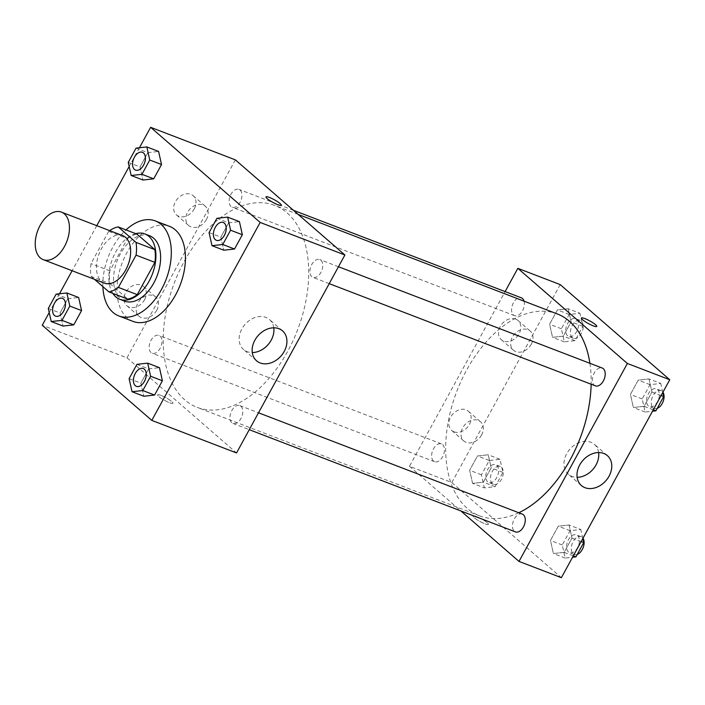 <?xml version="1.0" encoding="UTF-8"?>
<svg xmlns="http://www.w3.org/2000/svg" width="705" height="705" viewBox="0 0 705 705"><rect width="100%" height="100%" fill="white"/><g stroke="black" fill="none" stroke-linecap="round" stroke-linejoin="round"><path stroke-width="0.53" stroke-dasharray="3.52 2.64" d="M104.419 283.146A25.45 15.519 111 0 1 101.502 281.383A25.45 15.519 111 0 1 100.136 251.271A25.45 15.519 111 0 1 122.67 235.629M108.685 231.363L91.016 263.626A34.184 20.842 111 0 0 91.068 276.378L109.901 283.613A34.184 20.842 111 0 1 109.848 270.861L127.517 238.598L108.685 231.363A34.184 20.842 111 0 1 109.68 230.641M91.068 276.378L94.461 279.321M109.848 270.861L91.016 263.626M109.901 283.613L127.755 299.114M127.517 238.598A34.184 20.842 111 0 1 136.99 234.122M135.774 233.655A34.994 21.335 -69 0 0 115.638 252.082A34.994 21.335 -69 0 0 112.835 293.386M124.538 301.097A34.994 21.335 111 0 1 120.529 298.673A34.994 21.335 111 0 1 120.344 253.897A34.994 21.335 111 0 1 149.627 235.761M102.886 286.635A50.901 31.038 111 0 1 126.019 229.909M132.954 321.374A50.901 31.038 111 0 1 127.12 317.84A50.901 31.038 111 0 1 124.388 257.625A50.901 31.038 111 0 1 169.456 226.331M139.431 147.759L129.165 166.503M96.77 225.679L72.104 270.738M59.476 293.8L49.209 312.544M56.118 294.17L67.883 298.691L78.643 297.492L67.883 298.691L60.066 312.976L63.001 326.062L60.066 312.976L48.292 308.455M136.065 148.129L147.838 152.65L158.599 151.452L147.838 152.65L140.022 166.935L142.956 180.022L140.022 166.935L128.248 162.414M216.884 218.312L228.658 222.833L239.418 221.634L228.658 222.833L220.832 237.118L223.776 250.204L220.832 237.118L209.068 232.597M136.929 364.353L148.702 368.874L159.462 367.675L148.702 368.874L140.877 383.159L143.82 396.245L140.877 383.159L129.112 378.638M265.979 196.889L265.979 196.898A8.751 1.498 28.7 0 0 269.654 200.449A8.751 1.498 28.7 0 0 277.84 204.732A8.751 1.498 28.7 0 0 281.33 205.296L281.33 205.296M273.787 327.799A19.811 15.334 131 0 0 269.521 319.576A19.811 15.334 131 0 0 241.877 328.909A19.811 15.334 131 0 0 243.542 349.495A19.811 15.334 131 0 0 252.284 352.553M161.101 395.408A8.751 1.498 28.7 0 0 157.612 394.844A8.751 1.498 28.7 0 0 164.565 400.361A8.751 1.498 28.7 0 0 172.954 403.242A8.751 1.498 28.7 0 0 169.279 399.691A8.751 1.498 28.7 0 0 161.101 395.408A8.751 1.498 -151.3 0 1 169.288 399.691A8.751 1.498 -151.3 0 1 172.963 403.242A8.751 1.498 -151.3 0 1 164.565 400.352A8.751 1.498 -151.3 0 1 157.612 394.835A8.751 1.498 -151.3 0 1 161.101 395.399M235.364 159.859L126.988 357.805L42.247 325.261M126.988 357.805L236.536 452.936M194.245 208.944A12.725 9.844 131 0 0 193.17 195.726A12.725 9.844 131 0 0 177.396 198.872A12.725 9.844 131 0 0 176.479 214.937A12.725 9.844 131 0 0 194.245 208.944M144.569 299.678A12.725 9.844 131 0 0 143.503 286.45A12.725 9.844 131 0 0 127.72 289.605A12.725 9.844 131 0 0 126.812 305.67A12.725 9.844 131 0 0 144.569 299.678M206.415 219.519A12.725 9.844 -49 0 1 188.658 225.512A12.725 9.844 -49 0 1 189.566 209.447A12.725 9.844 -49 0 1 205.34 206.292A12.725 9.844 -49 0 1 206.415 219.519M156.739 310.244A12.725 9.844 -49 0 1 138.982 316.237A12.725 9.844 -49 0 1 139.89 300.171A12.725 9.844 -49 0 1 155.673 297.017A12.725 9.844 -49 0 1 156.739 310.244M240.899 406.256A9.544 5.816 111 0 1 241.41 417.554A9.544 5.816 111 0 1 232.958 423.414A9.544 5.816 111 0 1 230.949 412.425A9.544 5.816 111 0 1 239.806 405.595A9.544 5.816 111 0 1 240.899 406.256M231.002 206.53A9.544 5.816 111 0 1 230.491 195.241A9.544 5.816 111 0 1 238.942 189.372A9.544 5.816 111 0 1 240.951 200.37A9.544 5.816 111 0 1 232.095 207.191A9.544 5.816 111 0 1 231.002 206.53M151.046 352.57A9.544 5.816 111 0 1 150.535 341.282A9.544 5.816 111 0 1 158.986 335.413A9.544 5.816 111 0 1 160.996 346.411A9.544 5.816 111 0 1 152.139 353.231A9.544 5.816 111 0 1 151.046 352.57M311.821 276.712A9.544 5.816 111 0 1 311.31 265.424A9.544 5.816 111 0 1 319.753 259.555A9.544 5.816 111 0 1 321.771 270.553A9.544 5.816 111 0 1 312.914 277.373A9.544 5.816 111 0 1 311.821 276.712M184.772 399.867A108.165 65.953 111 0 1 178.964 271.91A108.165 65.953 111 0 1 274.73 205.419A108.165 65.953 111 0 1 297.519 330.046A108.165 65.953 111 0 1 197.171 407.375A108.165 65.953 111 0 1 184.772 399.867M518.801 512.746A108.165 65.953 111 0 1 479.638 515.857A108.165 65.953 111 0 1 467.248 508.349A108.165 65.953 111 0 1 461.431 380.392A108.165 65.953 111 0 1 557.197 313.901M589.9 363.304A108.165 65.953 111 0 1 591.151 384.234M522.273 514.077A9.544 5.816 -69 0 0 513.416 520.907A9.544 5.816 -69 0 0 515.434 531.896M524.071 301.176A9.544 5.816 111 0 1 521.964 311.716A9.544 5.816 111 0 1 514.571 315.673A9.544 5.816 111 0 1 513.478 315.012A9.544 5.816 111 0 1 512.958 303.723A9.544 5.816 111 0 1 521.409 297.854M433.522 461.052A9.544 5.816 111 0 1 433.002 449.764A9.544 5.816 111 0 1 441.453 443.894A9.544 5.816 111 0 1 443.471 454.892A9.544 5.816 111 0 1 434.615 461.713A9.544 5.816 111 0 1 433.522 461.052M595.39 385.855A9.544 5.816 111 0 1 594.289 385.194A9.544 5.816 111 0 1 593.777 373.906A9.544 5.816 111 0 1 602.229 368.036M560.211 284.608L451.834 482.555L409.464 466.287L505.106 291.588M409.464 466.287L460.903 510.958M515.69 319.092A12.725 9.844 131 0 0 501.167 325.005A12.725 9.844 131 0 0 501.325 339.695A12.725 9.844 131 0 0 519.083 333.703A12.725 9.844 131 0 0 518.016 320.475A12.725 9.844 131 0 0 515.69 319.092M453.976 431.804A12.725 9.844 131 0 0 469.415 424.428A12.725 9.844 131 0 0 468.34 411.2A12.725 9.844 131 0 0 452.566 414.355A12.725 9.844 131 0 0 451.658 430.42A12.725 9.844 131 0 0 453.976 431.804M569.041 524.978L571.984 538.065L564.159 552.35L553.399 553.548L550.464 540.462L558.289 526.177L569.041 524.978L558.289 526.177L550.464 540.462L553.399 553.548L564.159 552.35L571.984 538.065L569.041 524.978L580.814 529.499L570.054 530.689L562.237 544.983L565.172 558.069L572.566 557.241M648.997 378.938L651.94 392.024L644.114 406.309L633.354 407.508L630.42 394.421L638.245 380.136L648.997 378.938L638.245 380.136L630.42 394.421L633.354 407.508L644.114 406.309L651.94 392.024L648.997 378.938L660.77 383.458L650.01 384.648L642.193 398.933L645.128 412.028L652.522 411.2M568.186 308.755L571.12 321.841L563.295 336.126L552.544 337.325L549.6 324.23L557.426 309.944L568.186 308.755L557.426 309.944L549.6 324.23L552.544 337.325L563.295 336.126L571.12 321.841L568.186 308.755L579.951 313.267L569.191 314.465L561.374 328.75L564.308 341.846L575.068 340.647L582.885 326.362L579.951 313.267M451.834 482.555L561.374 577.686M472.588 483.366L469.645 470.27L477.47 455.985L488.23 454.796L491.165 467.882L483.339 482.167L472.588 483.366L483.339 482.167L491.165 467.882L488.23 454.796L477.47 455.985L469.645 470.27L472.588 483.366L484.353 487.886L495.113 486.688L502.929 472.403L499.995 459.308L489.244 460.506L481.418 474.791L484.353 487.886M531.262 344.269A12.725 9.844 -49 0 1 513.496 350.262A12.725 9.844 -49 0 1 514.403 334.196A12.725 9.844 -49 0 1 530.186 331.05A12.725 9.844 -49 0 1 531.262 344.269M481.586 434.994A12.725 9.844 -49 0 1 463.828 440.986A12.725 9.844 -49 0 1 464.736 424.921A12.725 9.844 -49 0 1 480.519 421.775A12.725 9.844 -49 0 1 481.586 434.994M487.181 522.661A8.751 1.498 28.7 0 0 478.88 517.558A8.751 1.498 28.7 0 0 473.037 515.981A8.751 1.498 28.7 0 0 479.99 521.497A8.751 1.498 28.7 0 0 488.389 524.379A8.751 1.498 28.7 0 0 487.181 522.661A8.751 1.498 -151.3 0 1 488.389 524.379A8.751 1.498 -151.3 0 1 479.99 521.488A8.751 1.498 -151.3 0 1 473.037 515.972A8.751 1.498 -151.3 0 1 478.88 517.558A8.751 1.498 -151.3 0 1 487.19 522.661M598.624 452.557A19.811 15.334 131 0 0 594.368 444.326A19.811 15.334 131 0 0 569.807 449.235A19.811 15.334 131 0 0 568.389 474.245A19.811 15.334 131 0 0 572.002 476.413A19.811 15.334 131 0 0 577.131 477.311M581.413 318.025L581.405 318.034A8.751 1.498 28.7 0 0 581.405 318.034A8.751 1.498 28.7 0 0 582.612 319.753A8.751 1.498 28.7 0 0 590.913 324.855A8.751 1.498 28.7 0 0 596.756 326.433L596.756 326.433M582.832 538.497L580.814 529.499M568.477 552.033A9.544 5.816 111 0 1 567.966 540.735A9.544 5.816 111 0 1 576.417 534.875A9.544 5.816 111 0 1 578.426 545.864A9.544 5.816 111 0 1 569.57 552.694A9.544 5.816 111 0 1 568.477 552.033M570.054 530.689L558.289 526.177M562.237 544.983L550.464 540.462M565.172 558.069L553.399 553.548M573.324 555.866L564.159 552.35M581.14 541.581L571.984 538.065M577.272 554.421A9.544 5.816 111 0 1 574.275 554.5A9.544 5.816 111 0 1 573.183 553.839A9.544 5.816 111 0 1 572.672 542.542A9.544 5.816 111 0 1 581.123 536.681A9.544 5.816 111 0 1 582.982 538.223M662.788 392.456L660.77 383.458M648.433 405.992A9.544 5.816 111 0 1 647.921 394.694A9.544 5.816 111 0 1 656.373 388.834A9.544 5.816 111 0 1 658.382 399.823A9.544 5.816 111 0 1 649.525 406.653A9.544 5.816 111 0 1 648.433 405.992M650.01 384.648L638.245 380.136M642.193 398.933L630.42 394.421M645.128 412.028L633.354 407.508M653.279 409.825L644.114 406.309M661.096 395.54L651.94 392.024M657.227 408.38A9.544 5.816 111 0 1 654.231 408.459A9.544 5.816 111 0 1 653.138 407.798A9.544 5.816 111 0 1 652.627 396.501A9.544 5.816 111 0 1 661.078 390.64A9.544 5.816 111 0 1 662.938 392.174M487.657 481.841A9.544 5.816 111 0 1 487.146 470.552A9.544 5.816 111 0 1 495.597 464.683A9.544 5.816 111 0 1 497.607 475.681A9.544 5.816 111 0 1 488.75 482.511A9.544 5.816 111 0 1 487.657 481.841M499.995 459.308L488.23 454.796M489.244 460.506L477.47 455.985M481.418 474.791L469.645 470.27M495.113 486.688L483.339 482.167M502.929 472.403L491.165 467.882M492.372 483.656A9.544 5.816 111 0 1 491.852 472.359A9.544 5.816 111 0 1 500.303 466.498A9.544 5.816 111 0 1 502.312 477.488A9.544 5.816 111 0 1 493.465 484.317A9.544 5.816 111 0 1 492.372 483.656M567.613 335.8A9.544 5.816 111 0 1 567.102 324.512A9.544 5.816 111 0 1 575.553 318.642A9.544 5.816 111 0 1 577.562 329.64A9.544 5.816 111 0 1 568.706 336.47A9.544 5.816 111 0 1 567.613 335.8M569.191 314.465L557.426 309.944M561.374 328.75L549.6 324.23M564.308 341.846L552.544 337.325M575.068 340.647L563.295 336.126M582.885 326.362L571.12 321.841M572.319 337.616A9.544 5.816 111 0 1 571.808 326.318A9.544 5.816 111 0 1 580.259 320.458A9.544 5.816 111 0 1 582.268 331.447A9.544 5.816 111 0 1 573.421 338.277A9.544 5.816 111 0 1 572.319 337.616M136.426 386.349A9.544 5.816 111 0 1 135.351 385.688A9.544 5.816 111 0 1 134.831 374.417A9.544 5.816 111 0 1 143.274 368.53M148.702 368.874L140.877 383.159M216.382 240.308A9.544 5.816 111 0 1 215.307 239.647A9.544 5.816 111 0 1 214.787 228.376A9.544 5.816 111 0 1 223.229 222.489M228.658 222.833L220.832 237.118M55.607 316.166A9.544 5.816 111 0 1 54.532 315.505A9.544 5.816 111 0 1 54.012 304.234A9.544 5.816 111 0 1 62.454 298.347M67.883 298.691L60.066 312.976M135.563 170.125A9.544 5.816 111 0 1 134.488 169.464A9.544 5.816 111 0 1 133.968 158.193A9.544 5.816 111 0 1 142.41 152.306M147.838 152.65L140.022 166.935M282.52 330.865L269.521 319.576M256.541 360.784L243.542 349.495M176.479 214.937L188.658 225.512M193.17 195.726L205.34 206.292M126.812 305.67L138.982 316.237M143.503 286.45L155.673 297.017M298.215 214.435L274.73 205.419M479.638 515.857L197.171 407.375M232.958 423.414L249.262 429.68M239.806 405.595L258.515 412.786M293.465 210.31L238.942 189.372M514.571 315.673L232.095 207.191M441.453 443.894L158.986 335.413M434.615 461.713L152.139 353.231M338.47 266.746L319.753 259.555M329.217 283.639L312.914 277.373M501.325 339.695L513.496 350.262M518.016 320.475L530.186 331.05M451.658 430.42L463.828 440.986M468.34 411.2L480.519 421.775M607.366 455.615L594.368 444.326M581.387 485.534L568.389 474.245M581.123 536.681L576.417 534.875M574.275 554.5L569.57 552.694M661.078 390.64L656.373 388.834M654.231 408.459L649.525 406.653M500.303 466.498L495.597 464.683M493.465 484.317L488.75 482.511M580.259 320.458L575.553 318.642M573.421 338.277L568.706 336.47"/><path stroke-width="1.06" d="M40.3 257.88A25.45 15.519 111 0 1 38.934 227.768A25.45 15.519 111 0 1 61.467 212.126A25.45 15.519 111 0 1 66.825 241.445A25.45 15.519 111 0 1 43.216 259.643A25.45 15.519 111 0 1 40.3 257.88M61.467 212.126L122.67 235.629A25.45 15.519 111 0 1 128.028 264.948A25.45 15.519 111 0 1 104.419 283.146L43.216 259.643M118.158 226.887L136.99 234.122L154.853 249.632A34.184 20.842 111 0 1 154.897 262.375L137.237 294.646L118.405 287.411L136.065 255.148A34.184 20.842 111 0 0 136.021 242.397L118.158 226.887A34.184 20.842 111 0 0 109.68 230.641M94.461 279.321L108.922 291.888A34.184 20.842 111 0 0 118.405 287.411M137.237 294.646A34.184 20.842 111 0 1 127.755 299.114L108.922 291.888M112.835 293.386A34.994 21.335 -69 0 0 119.832 299.29A34.994 21.335 -69 0 0 152.298 274.271A34.994 21.335 -69 0 0 144.922 233.954A34.994 21.335 -69 0 0 135.774 233.655M144.922 233.954L149.627 235.761A34.994 21.335 111 0 1 157.004 276.078A34.994 21.335 111 0 1 124.538 301.097L119.832 299.29M154.897 262.375L136.065 255.148M154.853 249.632L136.021 242.397M126.019 229.909A50.901 31.038 111 0 1 155.329 220.912A50.901 31.038 111 0 1 166.054 279.559A50.901 31.038 111 0 1 118.837 315.946A50.901 31.038 111 0 1 113.003 312.412A50.901 31.038 111 0 1 102.886 286.635M155.329 220.912L169.456 226.331A50.901 31.038 111 0 1 180.18 284.979A50.901 31.038 111 0 1 132.954 321.374L118.837 315.946M49.209 312.544L42.247 325.261L151.795 420.392L260.163 222.445L150.623 127.314L139.431 147.759M129.165 166.503L96.77 225.679M72.104 270.738L59.476 293.8M51.227 321.542L63.001 326.062L73.752 324.864L81.577 310.579L78.643 297.492L66.869 292.972L56.118 294.17L48.292 308.455L51.227 321.542L61.987 320.352L69.804 306.067L66.869 292.972M131.183 175.501L142.956 180.022L153.708 178.823L161.533 164.538L158.599 151.452L146.825 146.931L136.065 148.129L128.248 162.414L131.183 175.501L141.943 174.311L149.76 160.017L146.825 146.931M212.002 245.692L223.776 250.204L234.527 249.015L242.353 234.73L239.418 221.634L227.644 217.114L216.884 218.312L209.068 232.597L212.002 245.692L222.762 244.494L230.579 230.209L227.644 217.114M132.047 391.733L143.82 396.245L154.571 395.056L162.397 380.77L159.462 367.675L147.689 363.154L136.929 364.353L129.112 378.638L132.047 391.733L142.807 390.535L150.623 376.25L147.689 363.154M277.84 204.723A8.751 1.498 -151.3 0 1 269.662 200.44A8.751 1.498 -151.3 0 1 265.979 196.889A8.751 1.498 -151.3 0 1 274.377 199.779A8.751 1.498 -151.3 0 1 281.33 205.296A8.751 1.498 -151.3 0 1 277.84 204.723M151.795 420.392L236.536 452.936L344.904 254.99L260.163 222.445M344.904 254.99L235.364 159.859L150.623 127.314M281.33 205.296A8.751 1.498 28.7 0 0 274.377 199.779A8.751 1.498 28.7 0 0 265.979 196.898M254.875 340.198A19.811 15.334 -49 0 1 282.52 330.865A19.811 15.334 -49 0 1 281.11 355.875A19.811 15.334 -49 0 1 256.541 360.784A19.811 15.334 -49 0 1 254.875 340.198M252.284 352.553A19.811 15.334 131 0 0 273.787 327.799M298.215 214.435L557.197 313.901A108.165 65.953 111 0 1 589.9 363.304M591.151 384.234A108.165 65.953 111 0 1 518.801 512.746M249.262 429.68L515.434 531.896A9.544 5.816 -69 0 0 523.885 526.036A9.544 5.816 -69 0 0 523.366 514.738A9.544 5.816 -69 0 0 522.273 514.077L258.515 412.786M293.465 210.31L521.409 297.854A9.544 5.816 111 0 1 524.071 301.176M338.47 266.746L602.229 368.036A9.544 5.816 111 0 1 604.238 379.034A9.544 5.816 111 0 1 595.39 385.855L329.217 283.639M505.106 291.588L517.84 268.341L560.211 284.608L669.75 379.739L627.379 363.472L517.84 268.341M460.903 510.958L519.003 561.418L627.379 363.472M519.003 561.418L561.374 577.686L669.75 379.739M585.009 487.701A19.811 15.334 -49 0 1 581.387 485.534A19.811 15.334 -49 0 1 582.806 460.524A19.811 15.334 -49 0 1 607.366 455.615A19.811 15.334 -49 0 1 607.622 478.492A19.811 15.334 -49 0 1 585.009 487.701M582.612 319.744A8.751 1.498 -151.3 0 1 581.413 318.025A8.751 1.498 -151.3 0 1 589.803 320.916A8.751 1.498 -151.3 0 1 596.756 326.433A8.751 1.498 -151.3 0 1 590.922 324.846A8.751 1.498 -151.3 0 1 582.612 319.744M577.131 477.311A19.811 15.334 131 0 0 598.624 452.557M596.756 326.433A8.751 1.498 28.7 0 0 589.803 320.916A8.751 1.498 28.7 0 0 581.413 318.034M572.566 557.241L575.932 556.871L583.749 542.586L582.832 538.497M575.932 556.871L573.324 555.866M583.749 542.586L581.14 541.581M582.982 538.223A9.544 5.816 111 0 1 583.282 547.274A9.544 5.816 111 0 1 577.272 554.421M652.522 411.2L655.888 410.83L663.705 396.545L662.788 392.456M655.888 410.83L653.279 409.825M663.705 396.545L661.096 395.54M662.938 392.174A9.544 5.816 111 0 1 663.238 401.233A9.544 5.816 111 0 1 657.227 408.38M143.256 368.521L143.291 368.53A9.544 5.816 111 0 1 143.291 368.53A9.544 5.816 111 0 1 145.3 379.528A9.544 5.816 111 0 1 136.444 386.358A9.544 5.816 111 0 1 136.426 386.349A9.544 5.816 111 0 1 135.316 385.679A9.544 5.816 111 0 1 134.805 374.39A9.544 5.816 111 0 1 143.256 368.521A9.544 5.816 111 0 1 145.265 379.519A9.544 5.816 111 0 1 136.409 386.34L136.444 386.358M143.82 396.245L154.571 395.056L142.807 390.535M154.571 395.056L162.397 380.77L150.623 376.25M162.397 380.77L159.462 367.675M223.247 222.489L223.203 222.48A9.544 5.816 111 0 1 223.247 222.489A9.544 5.816 111 0 1 225.256 233.487A9.544 5.816 111 0 1 216.4 240.317A9.544 5.816 111 0 1 216.382 240.308L216.364 240.299A9.544 5.816 111 0 1 215.272 239.638A9.544 5.816 111 0 1 214.761 228.35A9.544 5.816 111 0 1 223.203 222.48A9.544 5.816 111 0 1 225.221 233.478A9.544 5.816 111 0 1 216.364 240.299M223.776 250.204L234.527 249.015L222.762 244.494M234.527 249.015L242.353 234.73L230.579 230.209M242.353 234.73L239.418 221.634M62.472 298.347L62.437 298.338A9.544 5.816 111 0 1 62.472 298.347A9.544 5.816 111 0 1 64.481 309.345A9.544 5.816 111 0 1 55.624 316.166A9.544 5.816 111 0 1 55.607 316.166A9.544 5.816 111 0 1 54.497 315.496A9.544 5.816 111 0 1 53.985 304.199A9.544 5.816 111 0 1 62.437 298.338A9.544 5.816 111 0 1 64.446 309.328A9.544 5.816 111 0 1 55.589 316.157L55.589 316.157M63.001 326.062L73.752 324.864L61.987 320.352M73.752 324.864L81.577 310.579L69.804 306.067M81.577 310.579L78.643 297.492M142.392 152.298L142.428 152.306A9.544 5.816 111 0 1 142.428 152.306A9.544 5.816 111 0 1 144.437 163.304A9.544 5.816 111 0 1 135.58 170.125A9.544 5.816 111 0 1 135.563 170.125L135.545 170.117A9.544 5.816 111 0 1 134.452 169.456A9.544 5.816 111 0 1 133.941 158.158A9.544 5.816 111 0 1 142.392 152.298A9.544 5.816 111 0 1 144.402 163.287A9.544 5.816 111 0 1 135.545 170.117M142.956 180.022L153.708 178.823L141.943 174.311M153.708 178.823L161.533 164.538L149.76 160.017M161.533 164.538L158.599 151.452"/></g></svg>
